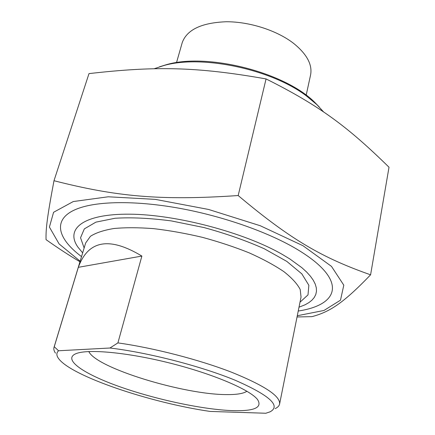 <?xml version="1.0" encoding="UTF-8"?>
<svg xmlns="http://www.w3.org/2000/svg" width="435" height="435" viewBox="0 0 435 435"><rect width="100%" height="100%" fill="white"/><g stroke="black" fill="none" stroke-linecap="round" stroke-linejoin="round"><path stroke-width="0.65" d="M297.29 315.734L323.966 310.465L340.496 300.183L343.797 285.175L331.503 266.399L302.956 245.704L260.25 225.732L208.555 209.452L155.306 199.371L108.233 196.789L73.297 201.541L53.587 212.28L49.405 227.07L59.111 243.937L80.132 261.19M79.958 261.767C69.709 255.742 58.41 248.369 46.056 239.652C45.751 229.457 47.034 217.549 53.989 180.721C115.873 196.479 159.786 200.888 238.184 195.538C291.852 240.713 323.482 258.211 370.587 274.817C342.655 303.886 329.404 311.938 311.987 316.642L297.045 316.968M370.587 274.817L389.015 167.23C348.31 127.357 320.475 106.118 266.062 78.925C196.142 66.582 155.11 66.082 88.996 73.607L53.989 180.721M298.231 311.03C328.724 306.479 342.704 291.363 323.923 270.189C317.648 263.088 308.127 255.785 295.354 248.293C266.796 231.654 222.524 216.151 179.834 208.354C137.134 200.595 99.408 200.997 79.192 208.104C51.537 217.745 56.474 237.95 81.524 256.601M266.062 78.925L238.184 195.538M58.54 350.762C56.365 352.812 56.316 355.335 58.41 358.32C70.584 375.992 150.456 402.815 210.165 411.434L265.834 413.25L270.135 411.798C281.146 405.839 269.537 395.339 235.308 380.299C201.269 366.21 148.281 352.546 109.946 348.011L58.54 350.762L54.255 346.722L78.327 267.318C88.234 240.223 109.413 236.477 141.875 256.068L78.327 267.318M141.875 256.068L117.907 342.9L109.946 348.011M54.255 346.722L54.06 347.201C53.472 348.962 53.945 350.942 55.473 353.138M275.154 408.628C277.65 407.454 279.118 405.969 279.564 404.169C280.733 396.323 264.779 385.693 231.714 372.278C199.257 359.674 153.854 347.94 117.907 342.9M246.944 391.25C243.448 393.583 236.738 394.697 226.809 394.588C183.951 394.752 96.102 367.994 88.822 351.534M233.013 410.656C254.453 411.233 262.626 407.53 257.536 399.547C250.141 389.814 213.721 374.127 170.683 363.269C127.651 352.372 87.631 348.75 75.962 353.677C62.053 359.44 84.183 374.252 120.283 386.922C156.431 399.651 203.401 409.672 233.013 410.656M82.661 252.86L78.017 247.243C65 229.071 82.786 213.754 129.641 214.183C176.267 214.482 244.367 232.502 282.407 254.475L289.753 258.901L301.89 267.704L306.61 272.011L310.416 276.209L313.298 280.26L315.261 284.142L316.31 287.823L316.473 291.292L315.777 294.517L314.249 297.491L311.928 300.199L308.855 302.635L305.071 304.783L299.003 307.197M154.12 68.763L163.593 65.614C201.274 54.451 271.261 69.089 306.419 95.939L316.974 104.71L323.732 112.072M319.187 106.912L315.299 102.916C285.757 72.444 207.006 52.341 165.893 64.831L159.514 66.805M306.169 95.216L310.514 75.266C312.667 64.842 306.985 54.174 293.467 43.261C276.85 30.428 249.614 21.652 226.243 21.75C201.655 22.712 186.99 29.645 182.249 42.548L182.107 43.043M85.646 243.002L90.409 236.325C95.814 232.817 103.633 230.218 113.867 228.522C125.383 227.44 138.662 227.483 153.702 228.652C169.454 230.49 185.696 233.388 202.433 237.347C219.022 241.844 234.628 247.02 249.25 252.887C262.903 258.999 274.447 265.247 283.881 271.641C291.885 277.954 297.328 283.908 300.21 289.509L301.036 297.056L279.623 403.892M299.998 302.216L308.002 294.887L308.855 285.278L301.836 273.871L286.785 261.386L264.317 248.782C246.079 240.642 225.972 233.568 204.01 227.559L171.325 220.915C150.108 218.131 131.359 217.25 115.074 218.256L95.907 222.144L84.33 228.881L80.546 237.755L84.134 247.999M54.06 347.201L85.668 242.947M165.893 64.831L163.593 65.614M315.299 102.916L316.974 104.71M182.249 42.548L176.512 62.645"/></g></svg>

